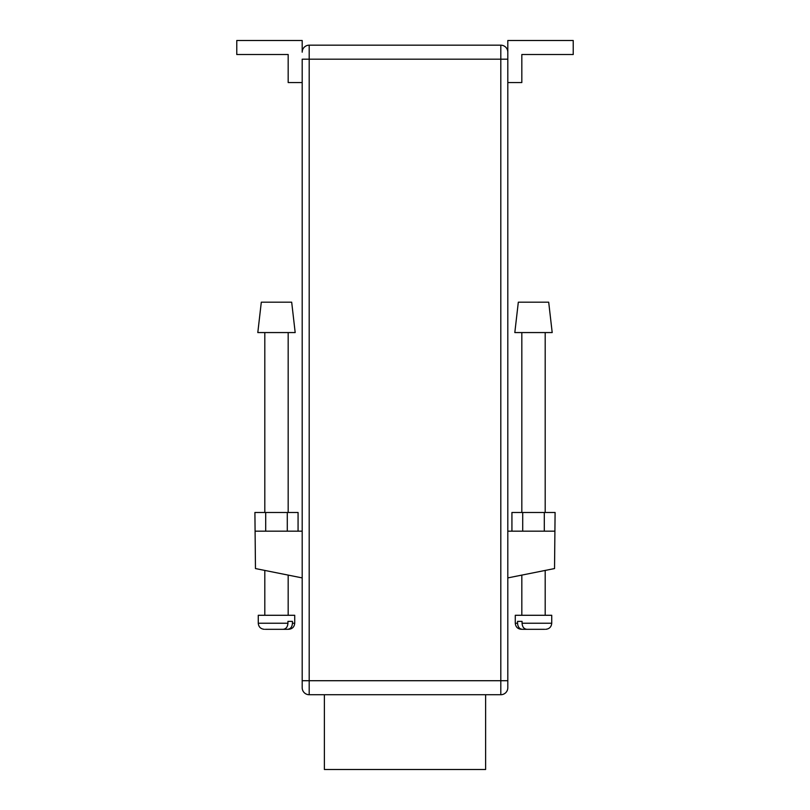<?xml version="1.0" encoding="UTF-8"?>
<svg xmlns="http://www.w3.org/2000/svg" width="810" height="810" viewBox="0 0 810 810"><rect width="100%" height="100%" fill="white"/><g stroke="black" fill="none" stroke-linecap="round" stroke-linejoin="round"><path stroke-width="1.21" d="M548.694 302.191L552.197 332.566L514.816 332.566L518.319 302.191L548.694 302.191M522.065 623.234L522.065 621.361L517.56 621.361L517.56 623.234L515.281 623.234L515.281 615.286L551.731 615.286L551.731 623.234L522.065 623.234C522.369 626.97 523.969 628.995 526.854 629.309L544.674 629.309M543.672 629.309L528.717 629.309M528.576 629.309L522.349 629.309C519.463 628.995 517.863 626.97 517.56 623.234M523.351 629.309L522.349 629.309M291.681 302.191L261.306 302.191L257.803 332.566L295.184 332.566L291.681 302.191M287.935 623.234L287.935 621.361L292.44 621.361L292.44 623.234L294.718 623.234L294.718 615.286L258.269 615.286L258.269 623.234L287.935 623.234C287.631 626.97 286.031 628.995 283.146 629.309L265.326 629.309M266.328 629.309L281.283 629.309M286.649 629.309L287.651 629.309C290.537 628.995 292.137 626.97 292.44 623.234M281.424 629.309L287.651 629.309M287.287 531.178L287.287 512.477L298.07 512.477L298.07 531.178M287.287 512.477L254.907 512.477L255.464 568.559L302.191 577.905M265.7 512.477L265.7 531.178M507.809 577.905L554.536 568.559L555.093 512.477L511.93 512.477L511.93 531.178M544.3 512.477L544.3 531.178M522.713 512.477L522.713 531.178M302.191 531.178L255.464 531.178M554.536 531.178L507.809 531.178M302.191 82.559L288.178 82.559L288.178 54.523L236.773 54.523L236.773 40.5L302.191 40.5L302.191 52.184A7.006 7.006 0 0 1 309.197 45.178L500.803 45.178A7.006 7.006 0 0 1 507.809 52.184L507.809 687.72L507.809 680.714L500.803 680.714L500.803 45.178A7.006 7.006 0 0 1 507.809 52.184L507.809 59.191L302.191 59.191L302.191 687.72L302.191 680.714L309.197 680.714L309.197 694.727A7.006 7.006 0 0 1 302.191 687.72A7.006 7.006 0 0 0 309.197 694.727L500.803 694.727L500.803 680.714L309.197 680.714L309.197 45.178A7.006 7.006 0 0 0 302.191 52.184M507.809 82.559L521.822 82.559L521.822 54.523L573.227 54.523L573.227 40.5L507.809 40.5L507.809 52.184M507.809 687.72A7.006 7.006 0 0 1 500.803 694.727A7.006 7.006 0 0 0 507.809 687.72M324.385 694.727L324.385 769.5L485.615 769.5L485.615 694.727M521.822 332.566L521.822 512.477M521.822 575.1L521.822 615.286M545.191 332.566L545.191 512.477M545.191 570.422L545.191 615.286M515.281 623.234C515.646 626.92 517.671 628.945 521.356 629.309M551.731 623.234C551.377 626.92 549.352 628.945 545.656 629.309M264.809 332.566L264.809 512.477M264.809 570.422L264.809 615.286M288.178 332.566L288.178 512.477M288.178 575.1L288.178 615.286M294.718 623.234C294.354 626.92 292.329 628.945 288.643 629.309M258.269 623.234C258.623 626.92 260.648 628.945 264.343 629.309"/></g></svg>
